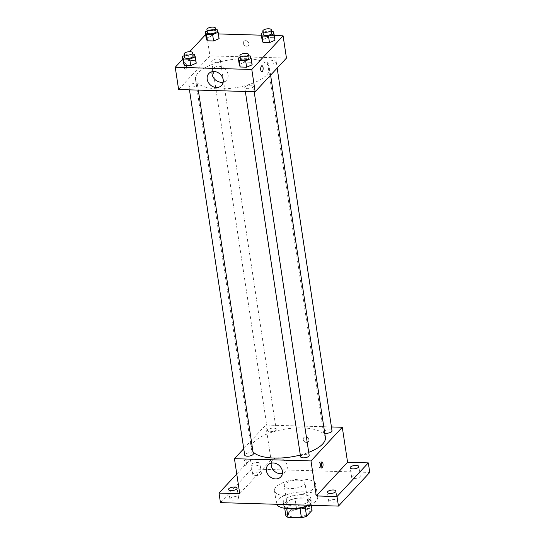 <?xml version="1.0" encoding="UTF-8"?>
<svg xmlns="http://www.w3.org/2000/svg" width="545" height="545" viewBox="0 0 545 545"><rect width="100%" height="100%" fill="white"/><g stroke="black" fill="none" stroke-linecap="round" stroke-linejoin="round"><path stroke-width="0.41" stroke-dasharray="2.73 2.04" d="M304.192 484.634A10.437 3.965 -8.6 0 0 304.941 482.795A10.437 3.965 -8.6 0 0 294.028 480.438A10.437 3.965 -8.6 0 0 284.306 485.915A10.437 3.965 -8.6 0 0 292.924 488.518A10.437 3.965 -8.6 0 0 304.192 484.634M308.524 513.274A10.437 3.965 -8.6 0 0 309.274 511.435A10.437 3.965 -8.6 0 0 298.36 509.078A10.437 3.965 -8.6 0 0 288.632 514.555A10.437 3.965 -8.6 0 0 297.25 517.164A10.437 3.965 -8.6 0 0 308.524 513.274M285.846 515.645L291.337 509.739A13.468 5.116 -8.6 0 1 296.48 508.24L309.907 508.635A13.468 5.116 -8.6 0 1 312.067 510.345M296.48 508.24L295.036 498.695L308.463 499.084L309.907 508.635M311.304 505.297L310.623 500.8L305.159 506.898M310.623 500.8A13.468 5.116 -8.6 0 0 308.463 499.084M295.036 498.695A13.468 5.116 -8.6 0 0 289.892 500.194L291.337 509.739M305.132 506.7A13.468 5.116 -8.6 0 1 299.988 508.206L286.561 507.811A13.468 5.116 -8.6 0 1 284.401 506.094L289.892 500.194M288.55 508.655A13.918 5.28 171.4 0 1 283.747 505.528A13.918 5.28 171.4 0 1 302.727 497.837A13.918 5.28 171.4 0 1 311.27 501.366A13.918 5.28 171.4 0 1 307.612 505.774M302.243 494.656A13.918 5.28 -8.6 0 0 283.271 502.347A13.918 5.28 -8.6 0 0 294.763 505.821A13.918 5.28 -8.6 0 0 309.785 500.637A13.918 5.28 -8.6 0 0 310.786 498.185A13.918 5.28 -8.6 0 0 302.243 494.656M286.561 507.811L286.67 508.526M284.401 506.094L284.728 508.281M309.035 505.229A20.873 7.923 -8.6 0 0 316.168 500.828A20.873 7.923 -8.6 0 0 317.667 497.142A20.873 7.923 -8.6 0 0 295.846 492.428A20.873 7.923 -8.6 0 0 276.39 503.389A20.873 7.923 -8.6 0 0 276.669 504.288M314.24 488.095A20.873 7.923 -8.6 0 0 315.746 484.416A20.873 7.923 -8.6 0 0 293.918 479.702A20.873 7.923 -8.6 0 0 274.462 490.657A20.873 7.923 -8.6 0 0 291.698 495.868A20.873 7.923 -8.6 0 0 314.24 488.095M232.613 500.133A4.346 1.649 -8.6 0 0 238.547 497.728A4.346 1.649 -8.6 0 0 233.996 496.747A4.346 1.649 -8.6 0 0 229.942 499.029A4.346 1.649 -8.6 0 0 232.613 500.133M331.483 503.021A4.346 1.649 -8.6 0 0 337.416 500.617A4.346 1.649 -8.6 0 0 332.866 499.636A4.346 1.649 -8.6 0 0 328.819 501.918A4.346 1.649 -8.6 0 0 331.483 503.021M354.332 478.449A4.346 1.649 -8.6 0 0 360.265 476.044A4.346 1.649 -8.6 0 0 355.715 475.063A4.346 1.649 -8.6 0 0 351.661 477.345A4.346 1.649 -8.6 0 0 354.332 478.449M255.462 475.553A4.346 1.649 -8.6 0 0 261.396 473.155A4.346 1.649 -8.6 0 0 256.845 472.168A4.346 1.649 -8.6 0 0 252.791 474.457A4.346 1.649 -8.6 0 0 255.462 475.553M220.453 502.64L251.749 468.979L369.755 472.426M236.762 474L250.305 459.428L251.749 468.979M250.305 459.428L271.035 460.034L265.742 425.032L331.435 426.953M308.852 439.754A3.045 2.541 -137.1 0 0 306.774 437.144A3.045 2.541 -137.1 0 0 303.831 437.601A3.045 2.541 -137.1 0 0 304.328 441.532A3.045 2.541 -137.1 0 0 308.293 441.743A3.045 2.541 -137.1 0 0 308.852 439.754A3.045 2.541 -137.1 0 0 306.774 437.144A3.045 2.541 -137.1 0 0 303.831 437.601A3.045 2.541 -137.1 0 0 304.328 441.539A3.045 2.541 -137.1 0 0 308.286 441.75A3.045 2.541 -137.1 0 0 308.852 439.754M257.281 462.501A4.346 1.649 171.4 0 1 259.951 463.604A4.346 1.649 171.4 0 1 254.018 466.009A4.346 1.649 171.4 0 1 251.347 464.905A4.346 1.649 171.4 0 1 257.281 462.501M239.739 493.702L271.035 460.034M325.379 437.383A37.435 14.211 -8.6 0 0 286.241 428.929A37.435 14.211 -8.6 0 0 251.354 448.576A37.435 14.211 -8.6 0 0 253.009 451.859M300.322 455.02A37.435 14.211 -8.6 0 0 308.715 452.35M243.738 448.699L265.742 425.032M253.302 453.801A4.346 1.649 -8.6 0 0 248.758 452.82A4.346 1.649 -8.6 0 0 244.705 455.102M332.028 430.857A4.346 1.649 -8.6 0 0 327.484 429.876A4.346 1.649 -8.6 0 0 323.43 432.158A4.346 1.649 -8.6 0 0 324.731 433.091M275.838 429.991A4.346 1.649 -8.6 0 0 276.151 429.228A4.346 1.649 -8.6 0 0 271.601 428.247A4.346 1.649 -8.6 0 0 267.547 430.53A4.346 1.649 -8.6 0 0 271.144 431.613A4.346 1.649 -8.6 0 0 275.838 429.991M300.581 456.737A4.346 1.649 171.4 0 1 300.894 455.967A4.346 1.649 171.4 0 1 305.588 454.346A4.346 1.649 171.4 0 1 309.178 455.436M245.713 465.532A3.045 1.213 91.7 0 0 246.497 462.14A3.045 1.213 91.7 0 0 245.379 459.707A3.045 1.213 91.7 0 0 244.078 462.712A3.045 1.213 91.7 0 0 245.202 465.791A3.045 1.213 91.7 0 0 245.713 465.532A3.045 1.213 91.7 0 0 246.497 462.14A3.045 1.213 91.7 0 0 245.386 459.707A3.045 1.213 91.7 0 0 244.085 462.712A3.045 1.213 91.7 0 0 245.209 465.791A3.045 1.213 91.7 0 0 245.713 465.532M320.964 467.242A3.045 1.213 -88.3 0 1 320.14 467.985A3.045 1.213 -88.3 0 1 319.023 465.553A3.045 1.213 -88.3 0 1 319.806 462.153A3.045 1.213 -88.3 0 1 320.317 461.894A3.045 1.213 -88.3 0 1 321.1 462.685M271.253 463.161A8.727 7.283 42.9 0 1 272.861 459.789A8.727 7.283 42.9 0 1 281.295 458.488A8.727 7.283 42.9 0 1 287.249 465.968A8.727 7.283 42.9 0 1 285.641 471.677A8.727 7.283 42.9 0 1 282.399 473.523M266.852 74.815A37.435 14.211 -8.6 0 0 269.55 68.214A37.435 14.211 -8.6 0 0 230.412 59.759A37.435 14.211 -8.6 0 0 195.519 79.407A37.435 14.211 -8.6 0 0 226.427 88.753A37.435 14.211 -8.6 0 0 266.852 74.815M245.059 86.798A4.346 1.649 171.4 0 1 249.76 85.177A4.346 1.649 171.4 0 1 253.35 86.267A4.346 1.649 171.4 0 1 249.297 88.549A4.346 1.649 171.4 0 1 244.753 87.568A4.346 1.649 171.4 0 1 245.059 86.798M220.003 60.822A4.346 1.649 -8.6 0 0 220.316 60.059A4.346 1.649 -8.6 0 0 215.772 59.078A4.346 1.649 -8.6 0 0 211.719 61.36A4.346 1.649 -8.6 0 0 215.309 62.443A4.346 1.649 -8.6 0 0 220.003 60.822M275.886 62.457A4.346 1.649 -8.6 0 0 276.199 61.687A4.346 1.649 -8.6 0 0 271.648 60.706A4.346 1.649 -8.6 0 0 267.595 62.988A4.346 1.649 -8.6 0 0 271.185 64.078A4.346 1.649 -8.6 0 0 275.886 62.457M197.161 85.395A4.346 1.649 -8.6 0 0 197.474 84.632A4.346 1.649 -8.6 0 0 192.923 83.651A4.346 1.649 -8.6 0 0 188.87 85.933A4.346 1.649 -8.6 0 0 192.46 87.016A4.346 1.649 -8.6 0 0 197.161 85.395M178.61 89.523L209.914 55.863L286.459 58.097M205.649 34.546L206.541 33.586L209.914 55.863M206.541 33.586L218.388 33.926M261.375 35.187L274.264 35.561M248.929 43.539A3.045 2.541 -137.1 0 0 246.851 40.929A3.045 2.541 -137.1 0 0 243.908 41.379A3.045 2.541 -137.1 0 0 244.405 45.317A3.045 2.541 -137.1 0 0 248.37 45.528A3.045 2.541 -137.1 0 0 248.929 43.539A3.045 2.541 -137.1 0 0 246.851 40.929A3.045 2.541 -137.1 0 0 243.908 41.386A3.045 2.541 -137.1 0 0 244.405 45.317A3.045 2.541 -137.1 0 0 248.363 45.528A3.045 2.541 -137.1 0 0 248.929 43.539M183.358 62.818L188.863 60.454L195.308 60.645L196.248 63.193L195.308 60.645L188.863 60.454L183.358 62.818M262.084 39.874L267.588 37.516L274.033 37.7L274.973 40.255L274.033 37.7L267.588 37.516L262.084 39.874M182.8 59.119L189.701 51.7M206.208 38.239L211.712 35.881L218.157 36.072L219.097 38.62L218.157 36.072L211.712 35.881L206.208 38.239M239.235 64.446L244.739 62.089L251.184 62.28L252.124 64.828L251.184 62.28L244.739 62.089L239.235 64.446M185.791 69.317A3.045 1.213 91.7 0 0 186.574 65.925A3.045 1.213 91.7 0 0 185.457 63.486A3.045 1.213 91.7 0 0 184.155 66.497A3.045 1.213 91.7 0 0 185.28 69.576A3.045 1.213 91.7 0 0 185.791 69.317A3.045 1.213 91.7 0 0 186.574 65.925A3.045 1.213 91.7 0 0 185.464 63.486A3.045 1.213 91.7 0 0 184.162 66.497A3.045 1.213 91.7 0 0 185.286 69.576A3.045 1.213 91.7 0 0 185.791 69.317M261.825 71.811L261.825 71.811A3.045 1.213 -88.3 0 1 260.708 69.379A3.045 1.213 -88.3 0 1 261.491 65.986A3.045 1.213 -88.3 0 1 262.002 65.727L262.002 65.727M212.053 71.715A8.727 7.283 42.9 0 1 213.66 68.343A8.727 7.283 42.9 0 1 222.094 67.042A8.727 7.283 42.9 0 1 228.048 74.522A8.727 7.283 42.9 0 1 226.441 80.231A8.727 7.283 42.9 0 1 223.198 82.077M240.168 57.273L243.778 55.726L248.752 55.869M249.017 57.62A4.346 1.649 -8.6 0 0 244.473 56.639A4.346 1.649 -8.6 0 0 240.42 58.921M243.778 55.726L244.739 62.089M250.223 55.91L251.184 62.28M184.292 55.638L187.902 54.091L192.876 54.234M193.141 55.985A4.346 1.649 -8.6 0 0 188.59 55.004A4.346 1.649 -8.6 0 0 184.537 57.286M187.902 54.091L188.863 60.454M194.347 54.275L195.308 60.645M263.017 32.7L266.628 31.147L271.601 31.297M271.866 33.047A4.346 1.649 -8.6 0 0 267.316 32.066A4.346 1.649 -8.6 0 0 263.262 34.349M266.628 31.147L267.588 37.516M273.072 31.338L274.033 37.7M207.141 31.065L210.745 29.519L215.725 29.662M215.99 31.412A4.346 1.649 -8.6 0 0 211.44 30.431A4.346 1.649 -8.6 0 0 207.386 32.714M210.745 29.519L211.712 35.881M217.189 29.703L218.157 36.072M309.274 511.435L304.941 482.795M288.632 514.555L284.306 485.915M283.271 502.347L283.747 505.528M310.786 498.185L311.27 501.366M274.462 490.657L276.39 503.389M315.746 484.416L317.667 497.142M261.396 473.155L259.951 463.604M252.791 474.457L251.347 464.905M360.265 476.044L358.821 466.493M351.661 477.345L350.217 467.794M337.416 500.617L335.972 491.072M328.819 501.918L327.375 492.373M238.547 497.728L237.102 488.177M229.942 499.029L228.498 489.478M320.14 467.985L321.748 468.032M320.317 461.894L321.925 461.942M272.861 459.789L268.011 465.008M285.641 471.677L280.791 476.895M195.519 79.407L251.354 448.576M269.55 68.214L270.599 75.156M254.174 91.73L253.35 86.267M245.339 91.471L244.753 87.568M211.719 61.36L267.547 430.53M220.316 60.059L276.151 429.228M267.595 62.988L323.43 432.158M276.199 61.687L277.167 68.091M188.87 85.933L189.462 89.843M197.474 84.632L198.298 90.102M213.66 68.343L208.81 73.561M226.441 80.231L221.59 85.442"/><path stroke-width="0.82" d="M300.009 508.369L301.426 517.75L288.005 517.355A13.468 5.116 -8.6 0 1 285.846 515.645L284.728 508.281M311.304 505.297L312.067 510.345L306.576 516.251A13.468 5.116 -8.6 0 1 301.426 517.75M305.159 506.898L306.576 516.251M307.612 505.774A13.918 5.28 171.4 0 1 288.55 508.655M286.67 508.526L288.005 517.355M276.669 504.288A20.873 7.923 -8.6 0 0 309.035 505.229M331.435 426.953L342.287 427.266L347.581 462.276L368.311 462.882L369.755 472.426L338.459 506.094L220.453 502.64L219.008 493.096L236.762 474M356.151 465.396A4.346 1.649 171.4 0 1 358.821 466.493A4.346 1.649 171.4 0 1 352.887 468.898A4.346 1.649 171.4 0 1 350.217 467.794A4.346 1.649 171.4 0 1 356.151 465.396M333.302 489.969A4.346 1.649 171.4 0 1 335.972 491.072A4.346 1.649 171.4 0 1 330.038 493.47A4.346 1.649 171.4 0 1 327.375 492.373A4.346 1.649 171.4 0 1 333.302 489.969M347.581 462.276L316.284 495.936L337.014 496.543L338.459 506.094M368.311 462.882L337.014 496.543M342.287 427.266L310.991 460.934L316.284 495.936M310.991 460.934L234.445 458.692L239.739 493.702L219.008 493.096M282.399 471.187A8.727 7.283 42.9 0 1 280.791 476.895A8.727 7.283 42.9 0 1 269.441 476.282A8.727 7.283 42.9 0 1 268.011 465.008A8.727 7.283 42.9 0 1 276.444 463.706A8.727 7.283 42.9 0 1 282.399 471.187M234.432 487.073A4.346 1.649 171.4 0 1 237.102 488.177A4.346 1.649 171.4 0 1 231.169 490.582A4.346 1.649 171.4 0 1 228.498 489.478A4.346 1.649 171.4 0 1 234.432 487.073M308.715 452.35A37.435 14.211 -8.6 0 0 322.681 443.984A37.435 14.211 -8.6 0 0 325.379 437.383L270.599 75.156M253.009 451.859A37.435 14.211 -8.6 0 0 300.322 455.02M234.445 458.692L243.738 448.699M189.462 89.843L244.705 455.102A4.346 1.649 -8.6 0 0 248.295 456.185A4.346 1.649 -8.6 0 0 252.989 454.564A4.346 1.649 -8.6 0 0 253.302 453.801L198.298 90.102M324.731 433.091A4.346 1.649 -8.6 0 0 331.714 431.626A4.346 1.649 -8.6 0 0 332.028 430.857L277.167 68.091M254.174 91.73L309.178 455.436A4.346 1.649 171.4 0 1 305.125 457.718A4.346 1.649 171.4 0 1 300.581 456.737L245.339 91.471M321.414 462.201A3.045 1.213 -88.3 0 1 321.925 461.942A3.045 1.213 -88.3 0 1 323.049 465.021A3.045 1.213 -88.3 0 1 321.748 468.032A3.045 1.213 -88.3 0 1 320.63 465.6A3.045 1.213 -88.3 0 1 321.414 462.201M321.1 462.685A3.045 1.213 -88.3 0 1 320.964 467.242M282.399 473.523A8.727 7.283 42.9 0 1 274.292 471.071A8.727 7.283 42.9 0 1 271.253 463.161M274.264 35.561L283.087 35.82L286.459 58.097L255.155 91.764L178.61 89.523L175.245 67.246L182.8 59.119M218.388 33.926L261.375 35.187M192.876 54.234L194.347 54.275L195.287 56.83L196.248 63.193L190.743 65.55L184.299 65.366L183.358 62.818L182.398 56.448L184.292 55.638M271.601 31.297L273.072 31.338L274.012 33.885L274.973 40.255L269.468 42.612L263.024 42.421L262.084 39.874L261.123 33.511L263.017 32.7M189.701 51.7L205.649 34.546M283.087 35.82L251.79 69.481L175.245 67.246M215.725 29.662L217.189 29.703L218.129 32.25L219.097 38.62L213.592 40.977L207.148 40.793L206.208 38.239L205.24 31.876L207.141 31.065M248.752 55.869L250.223 55.91L251.163 58.458L252.124 64.828L246.619 67.185L240.175 67.001L239.235 64.446L238.274 58.083L240.168 57.273M251.79 69.481L255.155 91.764M223.198 79.74A8.727 7.283 42.9 0 1 221.59 85.442A8.727 7.283 42.9 0 1 210.241 84.836A8.727 7.283 42.9 0 1 208.81 73.561A8.727 7.283 42.9 0 1 217.244 72.26A8.727 7.283 42.9 0 1 223.198 79.74M261.491 65.986A3.045 1.213 -88.3 0 1 262.002 65.727A3.045 1.213 -88.3 0 1 263.126 68.806A3.045 1.213 -88.3 0 1 261.825 71.811A3.045 1.213 -88.3 0 1 260.708 69.379A3.045 1.213 -88.3 0 1 261.491 65.986M262.002 65.727A3.045 1.213 -88.3 0 1 263.126 68.806A3.045 1.213 -88.3 0 1 261.825 71.811M223.198 82.077A8.727 7.283 42.9 0 1 215.091 79.624A8.727 7.283 42.9 0 1 212.053 71.715M251.163 58.458L245.659 60.822L239.214 60.631L238.274 58.083M239.936 55.74L240.42 58.921A4.346 1.649 -8.6 0 0 244.01 60.011A4.346 1.649 -8.6 0 0 248.704 58.39A4.346 1.649 -8.6 0 0 249.017 57.62L248.534 54.439A4.346 1.649 -8.6 0 0 243.99 53.458A4.346 1.649 -8.6 0 0 239.936 55.74A4.346 1.649 -8.6 0 0 243.526 56.823A4.346 1.649 -8.6 0 0 248.22 55.209A4.346 1.649 -8.6 0 0 248.534 54.439M252.124 64.828L246.619 67.185L240.175 67.001L239.235 64.446M245.659 60.822L246.619 67.185M239.214 60.631L240.175 67.001M195.287 56.83L189.783 59.187L183.338 58.996L182.398 56.448M184.06 54.105L184.537 57.286A4.346 1.649 -8.6 0 0 188.134 58.376A4.346 1.649 -8.6 0 0 192.828 56.755A4.346 1.649 -8.6 0 0 193.141 55.985L192.658 52.804A4.346 1.649 -8.6 0 0 188.114 51.823A4.346 1.649 -8.6 0 0 184.06 54.105A4.346 1.649 -8.6 0 0 187.65 55.195A4.346 1.649 -8.6 0 0 192.344 53.574A4.346 1.649 -8.6 0 0 192.658 52.804M196.248 63.193L190.743 65.55L184.299 65.366L183.358 62.818M189.783 59.187L190.743 65.55M183.338 58.996L184.299 65.366M274.012 33.885L268.508 36.249L262.063 36.059L261.123 33.511M262.785 31.167L263.262 34.349A4.346 1.649 -8.6 0 0 266.852 35.432A4.346 1.649 -8.6 0 0 271.553 33.817A4.346 1.649 -8.6 0 0 271.866 33.047L271.383 29.866A4.346 1.649 -8.6 0 0 266.839 28.885A4.346 1.649 -8.6 0 0 262.785 31.167A4.346 1.649 -8.6 0 0 266.376 32.25A4.346 1.649 -8.6 0 0 271.069 30.636A4.346 1.649 -8.6 0 0 271.383 29.866M274.973 40.255L269.468 42.612L263.024 42.421L262.084 39.874M268.508 36.249L269.468 42.612M262.063 36.059L263.024 42.421M218.129 32.25L212.625 34.614L206.18 34.424L205.24 31.876M206.909 29.532L207.386 32.714A4.346 1.649 -8.6 0 0 210.976 33.804A4.346 1.649 -8.6 0 0 215.677 32.182A4.346 1.649 -8.6 0 0 215.99 31.412L215.507 28.231A4.346 1.649 -8.6 0 0 210.956 27.25A4.346 1.649 -8.6 0 0 206.909 29.532A4.346 1.649 -8.6 0 0 210.499 30.615A4.346 1.649 -8.6 0 0 215.193 29.001A4.346 1.649 -8.6 0 0 215.507 28.231M219.097 38.62L213.592 40.977L207.148 40.793L206.208 38.239M212.625 34.614L213.592 40.977M206.18 34.424L207.148 40.793"/></g></svg>
